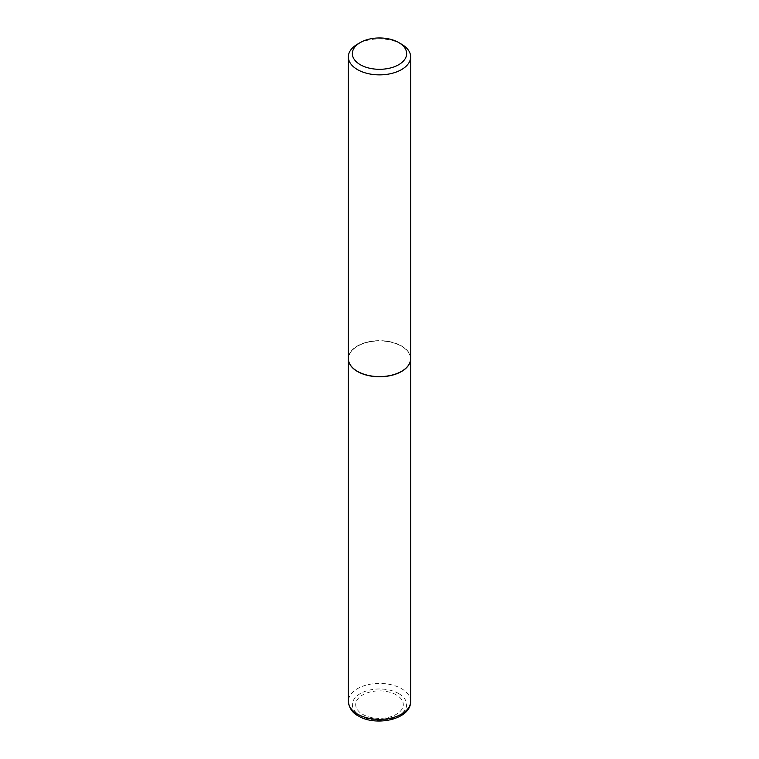 <?xml version="1.0" encoding="UTF-8"?>
<svg xmlns="http://www.w3.org/2000/svg" width="759" height="759" viewBox="0 0 759 759"><rect width="100%" height="100%" fill="white"/><g stroke="black" fill="none" stroke-linecap="round" stroke-linejoin="round"><path stroke-width="0.57" stroke-dasharray="3.79 2.85" d="M396.331 694.902A23.804 13.738 0 0 0 362.669 694.902A23.804 13.738 0 0 0 362.669 714.333A23.804 13.738 0 0 0 396.331 714.333A23.804 13.738 0 0 0 396.331 694.902M410.647 358.713A31.147 17.979 0 0 0 401.52 346.076A31.147 17.979 0 0 0 367.65 342.167A31.147 17.979 0 0 0 348.353 358.713M401.454 371.379A30.948 17.865 0 0 0 401.378 346.161A30.948 17.865 0 0 0 357.622 346.161A30.948 17.865 0 0 0 357.622 371.426M410.647 358.627A31.147 17.979 0 0 0 401.52 345.914A31.147 17.979 0 0 0 367.584 342.015A31.147 17.979 0 0 0 348.353 358.627M401.52 44.174A31.147 17.979 0 0 0 357.48 44.174M398.684 693.565A27.125 15.664 0 0 0 360.316 693.565A27.125 15.664 0 0 0 360.316 715.709A27.125 15.664 0 0 0 398.684 715.709A27.125 15.664 0 0 0 398.684 693.565M410.647 701.382A31.147 17.979 0 0 0 401.52 688.669A31.147 17.979 0 0 0 367.584 684.77A31.147 17.979 0 0 0 348.353 701.382"/><path stroke-width="1.14" d="M348.353 358.713A31.147 17.979 0 0 0 348.353 358.789A31.147 17.979 0 0 0 357.48 371.502A31.147 17.979 0 0 0 391.416 375.401A31.147 17.979 0 0 0 410.647 358.789A31.147 17.979 0 0 0 410.647 358.713M360.297 42.542A27.163 15.683 0 0 0 360.297 64.714A27.163 15.683 0 0 0 398.703 64.714A27.163 15.683 0 0 0 398.703 42.542A27.163 15.683 0 0 0 360.297 42.542L357.48 44.174A31.147 17.979 0 0 0 348.353 56.887L348.353 358.627A31.147 17.979 0 0 0 357.48 371.341L357.622 371.426A30.948 17.865 0 0 0 401.378 371.426A30.948 17.865 0 0 0 401.454 371.379M357.622 371.426L357.48 371.341A31.147 17.979 0 0 0 401.52 371.341A31.147 17.979 0 0 0 410.647 358.627L410.647 56.887A31.147 17.979 0 0 0 401.52 44.174L398.703 42.542L401.52 44.174M348.353 56.887A31.147 17.979 0 0 0 357.48 69.6A31.147 17.979 0 0 0 391.416 73.5A31.147 17.979 0 0 0 410.647 56.887M357.48 714.096A31.147 17.979 0 0 0 391.416 717.995A31.147 17.979 0 0 0 410.647 701.382C411.036 719.466 375.895 726.847 358.305 715.927C352.451 712.938 349.131 708.09 348.353 701.382A31.147 17.979 0 0 0 357.48 714.096M410.647 701.382L410.647 358.789M348.353 701.382L348.353 358.789"/></g></svg>
